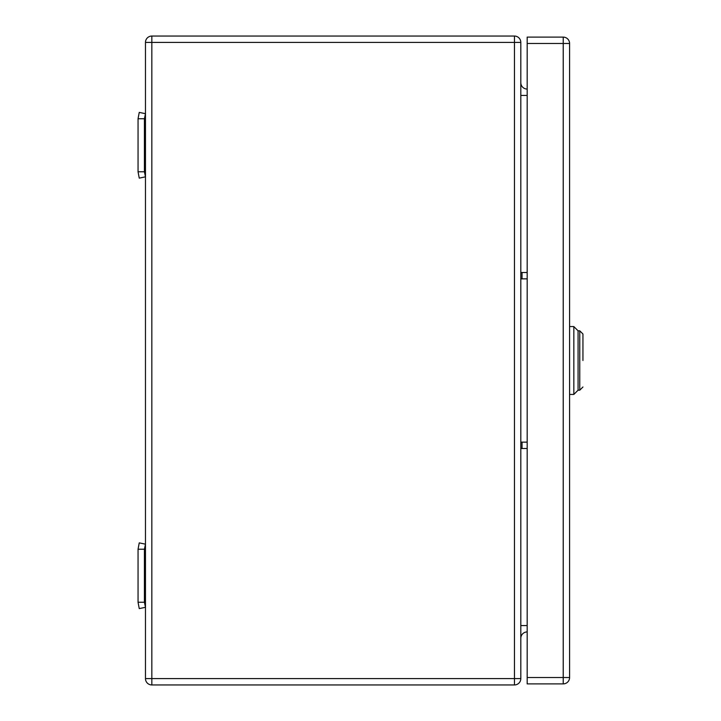 <?xml version="1.0" encoding="UTF-8"?>
<svg xmlns="http://www.w3.org/2000/svg" width="721" height="721" viewBox="0 0 721 721"><rect width="100%" height="100%" fill="white"/><g stroke="black" fill="none" stroke-linecap="round" stroke-linejoin="round"><path stroke-width="1.08" d="M144.416 118.749L138.053 118.749L139.243 112.395L145.471 113.693L144.416 118.749L144.416 171.769L138.053 171.769L139.243 178.132L145.471 176.825L144.416 171.769M138.053 118.749L138.053 171.769M144.416 549.231L138.053 549.231L139.243 542.868L145.471 544.175L144.416 549.231L144.416 602.251L138.053 602.251L139.243 608.605L145.471 607.307L144.416 602.251M138.053 549.231L138.053 602.251M520.814 278.856L527.177 278.856M520.814 272.493L527.177 272.493M520.814 448.507L527.177 448.507M520.814 442.144L527.177 442.144M520.814 678.587L520.814 42.413A6.363 6.363 0 0 0 514.452 36.05L514.452 42.413L520.814 42.413A6.363 6.363 0 0 0 514.452 36.05L151.834 36.05L151.834 42.413L514.452 42.413L514.452 684.95A6.363 6.363 0 0 0 520.814 678.587L151.834 678.587L151.834 42.413L145.471 42.413A6.363 6.363 0 0 1 151.834 36.05M514.452 684.95L151.834 684.95A6.363 6.363 0 0 1 145.471 678.587A6.363 6.363 0 0 0 151.834 684.95L151.834 678.587L145.471 678.587L145.471 42.413M520.814 82.699A6.363 6.363 0 0 0 527.177 89.062A6.363 6.363 0 0 1 520.814 82.699A6.363 6.363 0 0 0 527.177 89.062M520.814 638.301A6.363 6.363 0 0 1 527.177 631.938A6.363 6.363 0 0 0 520.814 638.301A6.363 6.363 0 0 1 527.177 631.938M582.947 360.5C582.947 394.693 582.947 394.693 582.947 360.5L582.947 333.994L579.765 330.813L579.765 390.187L582.947 387.006M569.59 326.568L573.835 326.568L578.071 330.813L578.071 390.187L578.071 330.813L579.765 330.813M573.835 360.5L573.835 326.568L573.835 394.432L569.59 394.432M563.227 683.887A6.363 6.363 0 0 0 569.59 677.524L563.227 677.524L563.227 683.887L527.177 683.887L527.177 43.476L563.227 43.476L563.227 677.524L527.177 677.524M569.59 43.476A6.363 6.363 0 0 0 563.227 37.113L563.227 43.476L569.59 43.476L569.59 677.524M527.177 43.476L527.177 37.113L563.227 37.113M522.04 278.856L522.04 272.493M522.04 448.507L522.04 442.144M520.814 95.424L527.177 95.424M527.177 625.576L520.814 625.576M573.835 394.432L578.071 390.187L579.765 390.187"/></g></svg>
